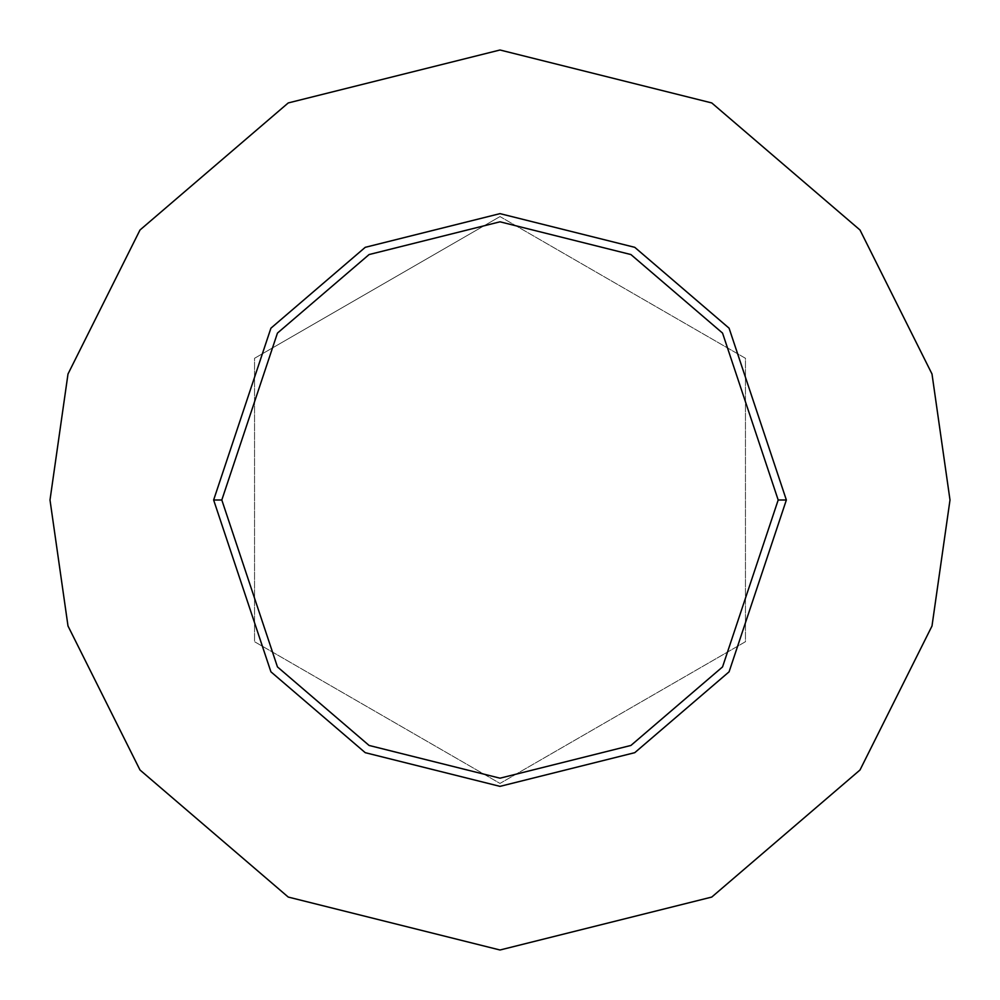 <?xml version="1.0" encoding="UTF-8"?>
<svg xmlns="http://www.w3.org/2000/svg" width="1000" height="1000" viewBox="0 0 1000 1000"><rect width="100%" height="100%" fill="white"/><g stroke="black" fill="none" stroke-linecap="round" stroke-linejoin="round"><path stroke-width="0.75" stroke-dasharray="5 3.75" d="M213.637 500L270.912 671.812L365.238 752.675L500 786.363L634.763 752.675L729.087 671.812L786.363 500L729.087 671.812L634.763 752.675L500 786.363L365.238 752.675L270.912 671.812L213.637 500L270.912 328.188L365.238 247.325L500 213.637L634.763 247.325L729.087 328.188L786.363 500L729.087 328.188L634.763 247.325L500 213.637L365.238 247.325L270.912 328.188L213.637 500M50 500L68 626L140 770L288.238 897.062L500 950L711.762 897.062L860 770L932 626L950 500L932 626L860 770L711.762 897.062L500 950L288.238 897.062L140 770L68 626L50 500L68 374L140 230L288.238 102.938L500 50L711.762 102.938L860 230L932 374L950 500L932 374L860 230L711.762 102.938L500 50L288.238 102.938L140 230L68 374L50 500M500 216.575L254.55 358.288L254.55 641.712L500 783.425L745.45 641.712L745.45 358.288L500 216.575L745.45 358.288L745.45 641.712L500 783.425L254.55 641.712L254.55 358.288L254.55 641.712L500 783.425L745.45 641.712L745.45 358.288L500 216.575L254.55 358.288L500 216.575L745.45 358.288L745.45 641.712L500 783.425L254.55 641.712L254.55 358.288L500 216.575"/><path stroke-width="1.5" d="M778.188 500L722.55 666.912L630.913 745.45L500 778.188L369.087 745.45L277.45 666.912L221.812 500L213.637 500L270.912 671.812L365.238 752.675L500 786.363L634.763 752.675L729.087 671.812L786.363 500L778.188 500L722.55 333.088L630.913 254.55L500 221.812L369.087 254.55L277.45 333.088L221.812 500L277.45 666.912L369.087 745.45L500 778.188L630.913 745.45L722.55 666.912L778.188 500L786.363 500L729.087 671.812L634.763 752.675L500 786.363L365.238 752.675L270.912 671.812L213.637 500L270.912 328.188L365.238 247.325L500 213.637L634.763 247.325L729.087 328.188L786.363 500L729.087 328.188L634.763 247.325L500 213.637L365.238 247.325L270.912 328.188L213.637 500L221.812 500L277.45 333.088L369.087 254.55L500 221.812L630.913 254.55L722.55 333.088L778.188 500M950 500L932 626L860 770L711.762 897.062L500 950L288.238 897.062L140 770L68 626L50 500L68 374L140 230L288.238 102.938L500 50L711.762 102.938L860 230L932 374L950 500L932 374L860 230L711.762 102.938L500 50L288.238 102.938L140 230L68 374L50 500L68 626L140 770L288.238 897.062L500 950L711.762 897.062L860 770L932 626L950 500"/></g></svg>
